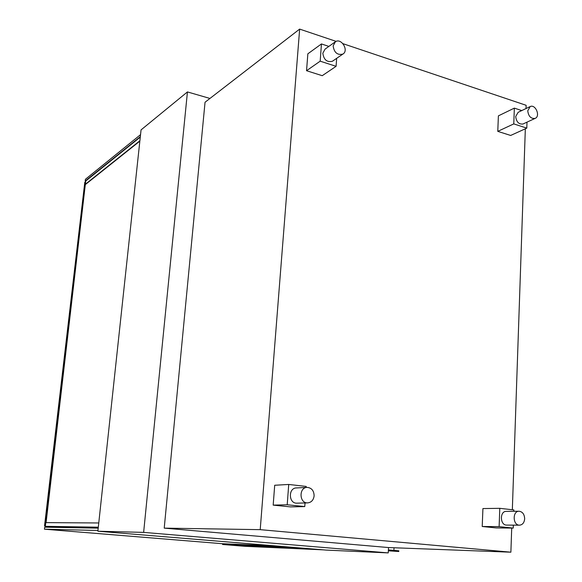 <?xml version="1.0" encoding="UTF-8"?>
<svg xmlns="http://www.w3.org/2000/svg" width="582" height="582" viewBox="0 0 582 582"><rect width="100%" height="100%" fill="white"/><g stroke="black" fill="none" stroke-linecap="round" stroke-linejoin="round"><path stroke-width="0.87" d="M336.134 41.373L299.65 29.1L260.212 529.656L164.219 528.129L388.536 547.553L388.238 552.9L326.138 550.092L97.878 531.221L141.055 129.902L187.44 91.927L209.942 98.445M388.238 552.9L143.638 532.385L187.44 91.927M97.878 531.221L143.638 532.385M222.586 544.497L245.044 546.323L323.185 549.845L298.624 547.815L222.586 544.497L222.659 543.719M98.205 528.165L44.676 527.176L44.443 529.191L222.128 543.697L276.683 546.003M97.958 530.464L44.443 529.191M140.327 136.654L85.212 181.067L85.714 181.191M85.212 181.067L85.416 179.292L140.538 134.66M63.365 527.518L52.7 526.637M45.36 526.026L85.627 181.919M62.754 527.51L51.849 526.601M44.523 525.997L84.783 182.348L85.394 181.86M139.884 140.749L85.35 184.268L46.087 522.629M98.765 522.971L45.76 522.621L45.331 526.324L98.263 527.619M98.314 527.183L45.331 526.324M98.278 527.518L96.263 527.343L98.293 527.379M85.35 184.268L85.736 181.002L140.284 137.09M139.847 141.135L85.758 184.254M388.354 550.819L398.779 551.496L398.816 550.812L388.405 549.903M398.779 551.496L388.361 550.594M394.036 547.764L393.89 550.39M260.212 529.656L510.88 552.187L388.536 547.553M510.88 552.187L511.709 528.07M512.335 509.745L525.335 128.782M526.026 108.536L526.135 105.298L342.958 43.672M299.65 29.1L205.046 102.236L164.219 528.129M306.117 487.447L306.19 486.428L288.723 484.457L287.21 504.769L273.176 505.118L290.447 506.886L304.757 506.58L305.019 502.957M287.21 504.769L304.757 506.58M288.723 484.457L274.704 485.257L273.176 505.118M328.866 46.407L321.46 43.941L320.18 61.175L306.547 70.713L322.232 75.689L336.09 66.326L336.658 58.338M320.18 61.175L336.09 66.326M321.46 43.941L307.849 53.806L306.547 70.713M513.819 511.294L513.87 509.919L499.793 508.326L499.123 526.63L482.216 526.499L496.184 527.925L513.251 528.085L513.353 525.139M499.123 526.63L513.251 528.085M499.793 508.326L482.922 508.566L482.216 526.499M521.741 110.58L514.35 108.121L513.775 123.901L497.777 131.365L510.669 135.453L526.797 128.12L527.001 122.14M513.775 123.901L526.797 128.12M514.35 108.121L498.388 115.862L497.777 131.365M314.12 495.849C313.945 490.677 311.639 487.854 307.194 487.389C298.719 487.294 299.155 503.394 307.638 502.884C311.355 502.462 313.516 500.12 314.12 495.849M307.02 487.396L296.471 487.934C288.09 487.847 288.497 503.67 296.885 503.175L297.024 503.168M333.137 45.883C334.148 52.606 337.378 55.348 342.827 54.104C349.178 50.692 341.394 37.641 335.421 41.729L333.137 45.883M334.97 42.05L325.091 49.099L322.821 53.202C323.81 59.83 327.004 62.514 332.402 61.263L332.839 60.957M524.666 518.78C524.418 514.262 522.571 511.745 519.108 511.243C512.298 510.901 512.691 525.43 519.5 525.175C522.549 524.855 524.273 522.723 524.666 518.78M519.042 511.243L506.311 511.374C499.552 511.04 499.916 525.35 506.675 525.095L506.726 525.095M527.75 110.82C528.471 116.335 530.915 118.866 535.084 118.408C540.707 116.422 535.578 103.931 530.195 106.542L527.75 110.82M529.94 106.666L518.14 112.304L515.696 116.538C516.409 121.973 518.831 124.461 522.971 124.002L523.218 123.886M397.077 551.358L397.113 550.667M307.638 502.884L296.885 503.175M342.827 54.104L332.402 61.263M519.5 525.175L506.675 525.095M535.084 118.408L522.971 124.002"/></g></svg>
